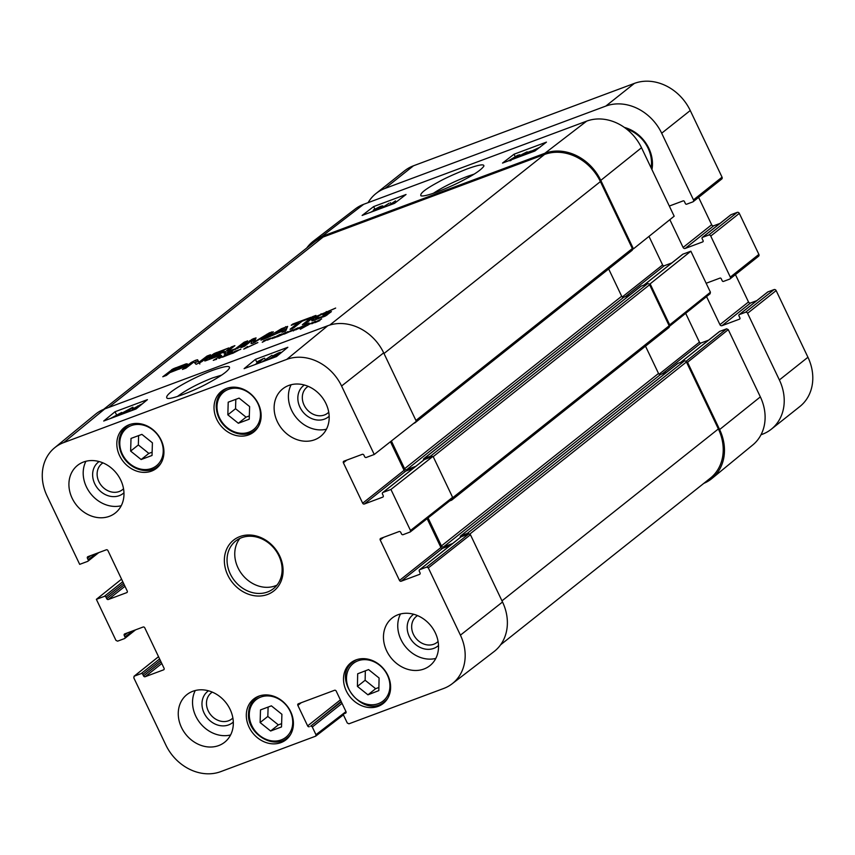 <?xml version="1.0" encoding="UTF-8"?>
<svg xmlns="http://www.w3.org/2000/svg" width="855" height="855" viewBox="0 0 855 855"><rect width="100%" height="100%" fill="white"/><g stroke="black" fill="none" stroke-linecap="round" stroke-linejoin="round"><path stroke-width="1.28" d="M298.961 328.331L295.659 329.902L296.931 328.78L302.734 326.118L299.068 328.555M300.436 327.903L301.003 327.647L300.479 327.978M225.474 354.333L224.224 354.889L225.517 354.43M216.507 359.207L213.269 360.35L221.573 355.381L214.423 359.87L216.572 359.335M218.88 358.352L223.251 356.385L218.944 358.48M221.573 356.492L219.201 358.106L221.669 356.685M307.148 324.526L307.896 324.248L307.693 325.167L312.524 322.495L300.34 329.261L306.774 325.637L306.924 324.601L301.783 327.551L304.818 325.424L302.905 326.15L309.093 322.944L306.763 324.505L307.415 324.28L307.308 324.868M307.244 324.943L307.779 325.327M233.992 352.549L232.368 353.436L234.024 352.613M240.715 349.129L232.784 353.318M232.71 353.222L228.745 354.665L236.814 350.636L240.757 349.353M228.745 354.665L222.45 357.23L226.693 354.44L232.368 351.662L227.761 354.985L235.531 351.031L228.787 354.761M231.662 353.03L234.484 351.597L231.716 353.136M230.316 353.767L229.568 354.248L230.294 353.831M226.853 354.996L223.219 356.802L227.045 355.381M278.067 336.496L281.605 333.942L278.474 336.186L285.709 332.381L282.952 334.294L285.42 333.268L277.918 336.56M284.993 333.536L284.042 334.155L285.57 333.503M277.961 336.272L273.611 338.099M277.79 336.613L276.176 337.105M285.452 333.258L287.804 331.622L286.329 332.969L292.816 329.709L290.54 331.473L298.064 327.796L293.222 330.938L296.792 328.406L285.068 333.76M276.165 336.432L278.976 335L276.208 336.549M273.472 337.821L280.023 334.433L275.128 337.554M275.075 337.447L276.133 337.02M274.647 336.742L272.285 338.591L273.525 337.244L267.412 340.162L270.704 338.046L268.855 339.51L274.348 336.955M317.804 320.903L320.625 319.471L317.857 321.01M314.961 322.442L311.038 323.703L315.516 321.224L312.203 323.543L321.672 318.904L315.741 322.089L319.888 320.582L315.035 322.624M311.605 323.639L312.257 323.66M257.815 342.524L243.771 349.107L247.555 346.499L245.054 348.498L257.847 342.599M262.239 342.171L268.267 339.2L263.511 340.867L269.24 338.58L262.293 342.278M267.722 339.232L268.352 339.382M631.706 250.568A1.689 1.421 -128.5 0 0 632.337 248.559L600.402 181.591A45.582 38.357 -128.5 0 0 544.528 154.466L323.115 237.049A45.582 38.357 -128.5 0 0 314.191 242.083L103.594 409.385M227.911 351.255L235.317 348.851L244.177 342.182L247.747 340.856L239.667 347.151L229.418 351.95L224.929 353.436L223.828 353.062L231.331 346.98L234.89 345.655L227.911 351.255L228.2 352.399M312.374 316.756L315.933 315.42L305.93 323.372L302.371 324.697L312.374 316.756L312.887 317.836M265.339 338.505L281.434 328.715L287.643 326.407L285.794 330.874L282.043 332.274L282.631 330.992L265.339 338.505M199.824 364.016L198.969 362.21L207.07 356.033L210.522 354.74L201.823 361.654L196.105 364.316L193.903 361.943L185.888 368.142L182.436 369.435L191.189 362.477L195.432 360.318L197.644 359.827L199.407 363.076M211.677 356.685L209.219 358.758L220.398 354.633L218.901 355.83L205.499 360.81L204.762 360.97L205.243 360.297L214.007 353.607L228.798 347.921L215.3 353.81L213.173 355.498L224.373 351.32L222.877 352.506L211.677 356.685M209.325 358.555L209.496 359.335M185.77 365.619L182.126 367.842L169.889 372.62L166.351 375.43L162.792 376.756L173.052 368.879L186.294 363.813L187.683 364.038L185.77 365.619M268.983 333.76L252.631 343.293L251.028 343.582L252.834 339.766L244.53 346.264L240.971 347.6L252.225 339.211L256.04 337.875L254.534 341.786L269.496 332.787L273.322 331.826L264.516 338.815L260.946 340.151L268.983 333.76L269.507 334.85M254.384 341.69L254.801 342.342M309.542 318.434L302.146 321.202L293.639 327.957L290.08 329.282L298.587 322.527L291.213 325.274L292.709 324.088L311.038 317.248L309.542 318.434M323.286 316.254L326.439 314.074L322.923 315.388L324.334 314.266L331.409 311.626L325.702 315.869L313.08 320.593L311.893 320.807L311.722 320.059L316.542 316.275L335.662 308.067L319.204 315.623L315.602 318.691L323.286 316.254L323.543 316.799M311.893 320.807L311.722 320.059L312.075 320.796M315.602 318.691L316.617 319.385M323.895 315.965L324.173 316.553M323.04 316.35L323.297 316.895M318.178 318.167L318.423 318.701M326.279 311.562L326.535 312.096M321.085 313.753L321.373 314.341M316.542 316.275L317.013 317.248M314.907 317.408L315.826 319.182M314.437 320.24L315.773 319.214M312.524 319.289L313.144 320.582M326.439 314.074L326.952 315.142M324.579 315.548L324.911 316.243M324.43 315.666L324.74 316.318M292.709 324.088L292.966 324.622M298.587 322.527L299.1 323.618M268.844 333.92L269.346 334.978M271.569 331.922L272.018 332.852M269.496 332.787L270.212 334.294M266.963 334.177L267.23 334.733M255.41 341.305L255.677 341.85M254.437 341.808L254.715 342.385M254.127 338.43L255.164 340.172M253.839 338.537L254.993 340.237M253.091 341.017L254.705 340.343M252.225 339.211L252.556 339.895M249.778 340.611L250.28 341.679M252.995 339.756L253.85 341.562L253.059 343.133M178.759 368.676L182.852 366.41L183.547 365.577L181.933 366.036L174.965 368.687L171.395 371.423L178.759 368.676L179.016 369.21M183.547 365.577L183.932 366.848M182.852 366.41L183.248 367.244M182.692 366.538L183.077 367.34M182.5 366.688L182.863 367.458M182.04 367.019L182.382 367.714M180.865 367.736L181.132 368.323M179.422 368.409L179.678 368.954M171.395 371.423L171.652 371.957M186.294 363.813L186.785 364.839M175.574 367.778L175.831 368.313M174.42 368.238L174.698 368.836M173.052 368.879L173.469 369.777M171.941 369.531L172.443 370.589M171.577 369.777L172.101 370.867M213.173 355.498L213.429 356.033M215.449 352.933L215.727 353.532M214.007 353.607L214.434 354.494M212.329 354.675L213.045 356.182M210.298 358.405L210.554 358.94M199.151 362.189L199.546 363.012M198.98 362.21L199.397 363.076M197.644 359.827L199.333 363.108M197.142 359.784L198.499 361.644M195.432 360.318L196.297 362.135L198.007 361.59M194.566 362.841L196.297 362.135M191.189 362.477L191.691 363.535M207.07 356.033L207.573 357.08M199.632 361.943L200.027 362.777M199.525 362.007L199.92 362.83M283.048 330.276L284.084 328.064L284.95 329.87L283.924 328.053L275.78 332.98L283.048 330.276L283.71 331.655M284.191 331.473L284.95 329.87M281.434 328.715L281.733 329.346M282.631 330.992L283.058 331.9M285.677 326.663L286.831 328.373M284.662 329.261L286.543 328.47M231.331 346.98L231.844 348.071M224.844 352.132L225.41 353.318M227.206 352.752L228.007 352.121M244.177 342.182L244.701 343.272M236.974 347.867L237.295 348.53M235.317 348.851L235.574 349.396M229.14 351.373L229.418 351.95M500.624 644.777L710.281 478.223A45.582 38.357 -128.5 0 0 718.371 428.943L686.437 361.975A1.689 1.421 -128.5 0 0 684.363 360.97L677.887 363.386A1.015 0.855 -128.5 0 0 677.534 363.664M468.957 533.883A1.689 1.421 -128.5 0 0 467.268 533.435L460.792 535.85A1.015 0.855 -128.5 0 0 460.418 537.058L460.514 537.261M666.815 372.139L660.584 374.458A1.689 1.421 51.5 0 1 658.521 373.453L645.504 346.168M452.648 543.502L443.488 546.922A1.689 1.421 51.5 0 1 441.426 545.918L428.066 517.927M449.666 500.912L451.451 500.25A1.689 1.421 -128.5 0 0 452.252 498.882M668.535 327.786A1.689 1.421 -128.5 0 0 669.166 325.776L649.608 284.758A1.689 1.421 -128.5 0 0 647.534 283.753L641.058 286.168A1.015 0.855 -128.5 0 0 640.705 286.446M432.106 456.656A1.689 1.421 -128.5 0 0 430.439 456.217L423.962 458.633A1.015 0.855 -128.5 0 0 423.578 459.84L423.685 460.043M629.985 294.911L623.755 297.241A1.689 1.421 51.5 0 1 621.681 296.236L608.675 268.951M415.819 466.285L406.659 469.705A1.689 1.421 51.5 0 1 404.597 468.7L391.376 440.988M413.777 423.343L414.611 423.033A1.689 1.421 -128.5 0 0 415.402 422.06M706.551 296.599L719.931 324.665A1.689 1.421 -128.5 0 0 722.005 325.67L739.554 319.129A1.015 0.855 -128.5 0 0 739.928 317.921L738.923 315.805A1.015 0.855 51.5 0 1 739.297 314.597L745.507 312.278A1.689 1.421 51.5 0 1 747.58 313.283L779.375 379.951A45.582 38.357 51.5 0 1 771.274 429.231A45.582 38.357 51.5 0 1 762.35 434.265L761.003 434.768M669.85 219.671L683.102 247.448A1.689 1.421 -128.5 0 0 685.165 248.452L702.714 241.901A1.015 0.855 -128.5 0 0 703.099 240.693L702.094 238.588A1.015 0.855 51.5 0 1 702.468 237.38L708.677 235.061A1.689 1.421 51.5 0 1 710.751 236.066L730.32 277.095A1.689 1.421 51.5 0 1 729.689 279.104L723.469 281.413A1.015 0.855 51.5 0 1 722.229 280.814L721.225 278.709A1.015 0.855 -128.5 0 0 719.985 278.099L706.155 283.262M368.099 202.656A45.582 38.357 51.5 0 1 376.018 193.497A45.582 38.357 51.5 0 1 384.953 188.463L605.81 106.084A45.582 38.357 51.5 0 1 661.685 133.209L693.48 199.867A1.689 1.421 51.5 0 1 692.849 201.887L686.64 204.195A1.015 0.855 51.5 0 1 685.4 203.597L684.395 201.481A1.015 0.855 -128.5 0 0 683.156 200.882L669.326 206.044M651.938 169.6A34.104 28.696 -128.5 0 0 624.374 127.416M721.417 179.187A1.689 1.421 -128.5 0 0 722.048 177.177L690.252 110.519A45.582 38.357 -128.5 0 0 634.378 83.395L413.51 165.774A45.582 38.357 -128.5 0 0 404.586 170.808L376.018 193.497M719.963 223.433L713.733 225.763A1.689 1.421 51.5 0 1 711.659 224.758L698.61 197.387M758.246 256.404A1.689 1.421 -128.5 0 0 758.877 254.395L739.308 213.376A1.689 1.421 -128.5 0 0 737.245 212.371L731.036 214.691A1.015 0.855 -128.5 0 0 730.683 214.968M756.793 300.65L750.562 302.98A1.689 1.421 51.5 0 1 748.499 301.975L735.439 274.605M771.274 429.231L799.842 406.542A45.582 38.357 -128.5 0 0 807.943 357.251L776.148 290.593A1.689 1.421 -128.5 0 0 774.074 289.589L767.865 291.908A1.015 0.855 -128.5 0 0 767.512 292.186M626.512 128.998A32.073 26.997 51.5 0 1 651.083 167.794M650.431 166.426A32.073 26.997 -128.5 0 0 651.275 166.522M644.018 285.068L682.91 254.17A1.347 1.133 -128.5 0 0 682.44 254.544M682.91 254.17L690.861 251.199L650.131 283.849L669.689 324.868L669.347 326.407M709.928 293.831L710.43 292.228L690.861 251.199M685.678 313.325L699.433 342.16L659.12 374.191M662.198 373.859L701.089 342.962A1.347 1.133 51.5 0 1 699.433 342.16M701.089 342.962L708.635 340.151M680.847 362.285L719.739 331.387A1.347 1.133 -128.5 0 0 719.269 331.761M719.739 331.387L726.611 328.822L685.999 361.376M686.052 361.43L687.538 362.274L719.621 429.541A45.582 38.357 51.5 0 1 711.926 478.501L752.806 444.931A44.727 37.641 -128.5 0 0 760.352 396.891L728.268 329.624L726.611 328.822M363.664 204.313A44.727 37.641 -128.5 0 0 355.306 208.93L313.358 241.163A45.582 38.357 51.5 0 1 321.875 236.45L544.902 153.259A45.582 38.357 51.5 0 1 600.776 180.384L633.437 248.858L674.168 216.208L641.517 147.744A44.727 37.641 -128.5 0 0 586.69 121.121L363.664 204.313L321.875 236.45M648.988 236.397L662.604 264.943L622.28 296.963M625.368 296.642L664.25 265.745A1.347 1.133 51.5 0 1 662.604 264.943M664.25 265.745L671.795 262.934M433.303 193.326C442.559 187.256 453.813 181.645 467.076 176.493L473.948 174.185M632.518 249.2L633.437 248.858M306.753 247.993A45.582 38.357 51.5 0 1 313.358 241.163M711.926 478.501A45.582 38.357 51.5 0 1 703.772 483.385M650.131 283.849L649.202 284.191M524.852 154.37L524.585 153.793L528.807 152.211L522.683 155.557M521.924 155.845L524.585 153.793M520.268 156.454L522.929 154.413L521.101 155.086L521.913 154.466L527.118 151.837L525.398 153.173L531.254 150.982L524.265 154.969M521.358 155.621L521.101 155.086M527.396 152.425L527.118 151.837M532.024 151.378L539.013 147.733L532.024 151.378M536.47 149.796L532.184 151.442L538.842 147.979M529.534 153.002L531.479 151.132L540.136 147.146M535.743 150.362L529.469 152.863M372.374 211.623L376.702 210.031M380.571 207.273L376.435 209.389L375.131 209.293L380.967 206.792M374.736 209.753L375.345 209.742M370.675 212.264L374.116 210.405L373.411 209.935L380.037 206.6C382.741 205.628 383.489 205.649 382.281 206.643L377.867 209.005L378.444 209.368L377.867 209.005M374.116 210.405L373.411 209.935M383.286 206.91L382.848 205.97L382.613 207.338M380.817 208.47L389.143 203.201L382.153 207.968M390.959 203.714L390.479 202.699M396.089 202.154L395.491 200.882L390.147 204.986M390.821 204.74L393.46 203.757M388.491 205.606L395.491 200.882M511.055 160.409C509.185 161.189 509.27 160.772 511.301 159.148L516.933 155.877C518.803 155.108 518.718 155.525 516.687 157.138L514.763 158.506M517.296 156.657L516.933 155.877L518.28 155.631M508.223 160.954L517.66 155.321L519.99 154.744L520.674 156.144M519.99 154.744L516.463 157.876M406.04 194.491L394.518 203.362L362.114 215.449L373.646 206.579L406.04 194.491M373.646 206.579L374.8 209.037M546.452 142.122L534.92 150.993L502.516 163.081L514.047 154.21L546.452 142.122M514.047 154.21L515.084 156.422M437.172 191.948C448.255 187.608 457.457 183.43 464.767 179.422C474.792 174.217 481.141 169.835 483.802 166.276C484.603 163.765 479.035 164.652 467.087 168.937C453.738 174.302 444.055 178.748 438.027 182.254C425.256 189.137 419.57 193.657 420.959 195.827C422.926 196.447 428.323 195.154 437.172 191.948M281.519 726.942L270.629 731.004L260.112 722.561L260.497 709.917L271.388 705.845L281.904 714.288L281.519 726.942M367.939 694.826L357.422 686.394L357.679 673.793L368.569 669.583L379.086 678.015L378.829 690.616L367.939 694.826L375.644 688.702L378.893 687.452M378.145 706.358A26.003 21.877 51.5 0 1 347.932 693.907A26.003 21.877 51.5 0 1 350.892 662.775A26.003 21.877 51.5 0 1 384.194 669.518A26.003 21.877 51.5 0 1 383.232 703.483A26.003 21.877 51.5 0 1 378.145 706.358M328.737 412.206A16.598 13.969 51.5 0 1 306.421 408.84A16.598 13.969 51.5 0 1 308.185 386.342M123.526 488.75A16.598 13.969 51.5 0 1 101.221 485.373A16.598 13.969 51.5 0 1 102.974 462.886M232.87 717.997A16.598 13.969 51.5 0 1 210.565 714.62A16.598 13.969 51.5 0 1 212.318 692.133M438.081 641.453A16.598 13.969 51.5 0 1 415.765 638.087A16.598 13.969 51.5 0 1 417.529 615.589M357.422 686.394L365.138 680.259L375.644 688.702M365.32 670.833L365.138 680.259M141.139 459.53L130.633 451.087L131.007 438.433L141.898 434.372L152.414 442.815L152.03 455.469L141.139 459.53L148.856 453.407L152.137 452.177M138.617 435.601L138.339 444.963L148.856 453.407M130.633 451.087L138.339 444.963M270.629 731.004L278.345 724.88L281.616 723.651M268.107 707.074L267.829 716.437L278.345 724.88M260.112 722.561L267.829 716.437M238.342 423.268L227.836 414.835L228.21 402.181L239.101 398.12L249.617 406.563L249.233 419.207L238.342 423.268L246.058 417.144L249.339 415.925M235.82 399.338L235.542 408.711L246.058 417.144M227.836 414.835L235.542 408.711M104.78 408.914A45.582 38.357 -128.5 0 0 95.45 414.269L54.57 447.838A44.727 37.641 51.5 0 1 63.73 442.58L286.756 359.389A44.727 37.641 51.5 0 1 341.583 386.011L374.244 454.486L416.342 421.323L383.681 352.848A45.582 38.357 -128.5 0 0 327.807 325.723L104.78 408.914L63.73 442.58M390.446 441.714L404.084 470.303L362.67 503.21A1.347 1.133 -128.5 0 0 364.326 504.012L405.74 471.116A1.347 1.133 51.5 0 1 404.084 470.303M405.74 471.116L413.286 468.294M424.39 459.53L433.036 456.314L390.927 489.466L382.976 492.437L424.39 459.53A1.347 1.133 -128.5 0 0 423.92 459.905M452.092 498.946L452.605 497.332L433.036 456.314M427.147 518.654L440.924 547.521L399.499 580.427A1.347 1.133 -128.5 0 0 401.155 581.229L442.569 548.333A1.347 1.133 51.5 0 1 440.924 547.521M442.569 548.333L450.115 545.511M461.23 536.758L468.786 533.937L426.677 567.089L419.805 569.654L461.23 536.758A1.347 1.133 -128.5 0 0 460.76 537.132M426.677 567.089L428.334 567.902L460.418 635.158A44.727 37.641 51.5 0 1 452.071 683.84L494.019 651.606A45.582 38.357 -128.5 0 0 502.526 602.005L470.442 534.738L468.786 533.937M126.626 411.576L122.404 413.157L129.821 408.957L126.626 411.576M124.627 413.221L125.835 412.228L120.779 413.756L132.878 407.194L128.282 410.956L130.11 410.282L126.284 412.602M133.423 408.337L132.878 407.194M130.473 411.041L130.11 410.282M119.176 413.959L112.229 417.7L119.176 413.959M119.005 413.873L112.037 417.635L119.005 413.873M110.316 418.555L121.709 412.431L116.665 416.193M120.384 413.307L120.534 413.959M274.658 355.627L277.736 353.532L278.783 353.639L275.524 355.349L274.466 355.231L275.524 355.349M278.035 354.152L277.736 353.532L278.783 353.639M270.885 358.619L270.65 358.117L274.765 355.947L276.09 356.108L270.266 358.63M268.523 359.549L273.322 356.321L272.724 355.894L278.42 352.965C280.803 352.11 281.498 352.132 280.493 353.008L277.073 354.921L277.811 355.456L275.417 356.973M277.073 354.921L277.811 355.456M273.322 356.321L272.724 355.894M261.919 362.007L272.008 355.306L263.255 361.515M256.393 364.07L261.309 360.041L257.793 361.451L263.468 358.534L258.05 363.45M257.462 363.193L256.949 362.135M265.317 359.752L264.537 358.138M136.789 408.38L134.31 409.556C132.45 410.347 132.514 409.887 134.513 408.188L141.438 404.565M134.31 409.556L132.953 409.791M131.339 410.721L132.803 408.829L142.496 403.699M257.323 362.915L255.378 364.454M255.431 359.367L287.836 347.28L276.507 356.567L244.113 368.655L255.431 359.367L257.173 362.969M115.03 411.736L147.434 399.648L136.105 408.936L103.712 421.023L115.03 411.736L116.376 414.515M177.466 396.453C186.198 389.891 197.911 383.703 212.617 377.899L221.648 375.121M212.585 370.365C191.83 378.134 163.07 394.08 167.035 398.195C169.824 400.354 194.363 390.724 207.669 383.361C220.526 376.446 227.783 371.337 229.439 368.035C230.241 365.363 224.619 366.143 212.585 370.365M304.359 385.017A19.975 16.811 -128.5 0 0 302.766 411.736A19.975 16.811 -128.5 0 0 329.164 416.235M291.138 384.729A30.385 25.575 -128.5 0 0 295.916 417.187A30.385 25.575 -128.5 0 0 326.45 429.189M99.159 461.55A19.975 16.811 -128.5 0 0 97.566 488.28A19.975 16.811 -128.5 0 0 123.964 492.779M85.928 461.262A30.385 25.575 -128.5 0 0 90.705 493.73A30.385 25.575 -128.5 0 0 121.25 505.722M208.502 690.797A19.975 16.811 -128.5 0 0 206.91 717.527A19.975 16.811 -128.5 0 0 233.308 722.026M195.271 690.509A30.385 25.575 -128.5 0 0 200.049 722.977A30.385 25.575 -128.5 0 0 230.594 734.969M413.702 614.253A19.975 16.811 -128.5 0 0 412.11 640.983A19.975 16.811 -128.5 0 0 438.508 645.482M400.482 613.976A30.385 25.575 -128.5 0 0 405.259 646.433A30.385 25.575 -128.5 0 0 435.794 658.425M109.397 516.313A30.385 25.575 51.5 0 1 74.086 501.767A30.385 25.575 51.5 0 1 77.549 465.377A30.385 25.575 51.5 0 1 116.472 473.264A30.385 25.575 51.5 0 1 115.35 512.957A30.385 25.575 51.5 0 1 109.397 516.313M218.741 745.56A30.385 25.575 51.5 0 1 183.43 731.014A30.385 25.575 51.5 0 1 186.892 694.623A30.385 25.575 51.5 0 1 225.816 702.511A30.385 25.575 51.5 0 1 224.694 742.204A30.385 25.575 51.5 0 1 218.741 745.56M423.941 669.016A30.385 25.575 51.5 0 1 388.64 654.47A30.385 25.575 51.5 0 1 392.092 618.08A30.385 25.575 51.5 0 1 431.016 625.967A30.385 25.575 51.5 0 1 429.894 665.671A30.385 25.575 51.5 0 1 423.941 669.016M314.597 439.78A30.385 25.575 51.5 0 1 279.296 425.224A30.385 25.575 51.5 0 1 282.749 388.833A30.385 25.575 51.5 0 1 321.672 396.72A30.385 25.575 51.5 0 1 320.55 436.424A30.385 25.575 51.5 0 1 314.597 439.78M151.453 471.137A26.003 21.877 51.5 0 1 121.25 458.686A26.003 21.877 51.5 0 1 124.21 427.553A26.003 21.877 51.5 0 1 157.512 434.308A26.003 21.877 51.5 0 1 156.55 468.273A26.003 21.877 51.5 0 1 151.453 471.137M280.942 742.61A26.003 21.877 51.5 0 1 250.729 730.159A26.003 21.877 51.5 0 1 253.689 699.027A26.003 21.877 51.5 0 1 286.991 705.781A26.003 21.877 51.5 0 1 286.04 739.746A26.003 21.877 51.5 0 1 280.942 742.61M248.655 434.885A26.003 21.877 51.5 0 1 218.453 422.434A26.003 21.877 51.5 0 1 221.413 391.301A26.003 21.877 51.5 0 1 254.715 398.045A26.003 21.877 51.5 0 1 253.753 432.01A26.003 21.877 51.5 0 1 248.655 434.885M241.634 537.688A30.385 25.575 51.5 0 1 276.935 552.245A30.385 25.575 51.5 0 1 273.482 588.635A30.385 25.575 51.5 0 1 234.559 580.748A30.385 25.575 51.5 0 1 235.681 541.044A30.385 25.575 51.5 0 1 241.634 537.688M239.913 536.566A32.415 27.275 -128.5 0 0 238.182 588.368A32.415 27.275 -128.5 0 0 283.08 571.632A32.415 27.275 -128.5 0 0 239.913 536.566M122.778 581.71L104.331 596.373A1.347 1.133 51.5 0 1 105.988 597.175L123.515 583.249M104.331 596.373L96.369 599.344L121.56 579.156M132.557 630.969L124.98 636.996A1.347 1.133 51.5 0 1 124.467 638.6L117.595 641.164L115.938 640.363L96.369 599.344M124.98 636.996L124.253 635.489L127.63 632.807M164.021 669.486L163.551 669.86A1.347 1.133 -128.5 0 0 164.053 668.247L144.773 627.827A1.347 1.133 -128.5 0 0 143.116 627.025L124.755 633.876A1.347 1.133 -128.5 0 0 124.253 635.489M163.551 669.86L145.19 676.711L161.798 663.512M161.061 661.984L143.533 675.899A1.347 1.133 -128.5 0 0 145.19 676.711M143.533 675.899L142.817 674.392L160.345 660.466M159.607 658.938L141.161 673.59A1.347 1.133 51.5 0 1 142.817 674.392M141.161 673.59L134.278 676.155L158.549 656.704M340.386 699.882L307.64 725.906L297.861 705.396A1.347 1.133 -128.5 0 1 298.363 703.783L334.54 690.284A1.347 1.133 -128.5 0 1 336.197 691.086L345.976 711.606L315.965 734.691L315.709 736.155L220.686 771.648A44.727 37.641 51.5 0 1 165.859 745.036L133.775 677.769L134.278 676.155M315.965 734.691L312.299 727.007L342.053 703.366M341.316 701.837L310.643 726.205A1.347 1.133 51.5 0 1 312.299 727.007M310.643 726.205L341.124 701.421M307.64 725.906A1.347 1.133 -128.5 0 0 309.296 726.707M345.944 712.835L345.473 713.209A1.347 1.133 -128.5 0 0 345.976 711.606M345.473 713.209L344.127 713.711L346.125 712.13M452.071 683.84A44.727 37.641 51.5 0 1 443.713 688.457L348.936 723.811L347.29 723.009L343.625 715.325A1.347 1.133 51.5 0 1 344.127 713.711M419.987 574.015L419.516 574.389A1.347 1.133 -128.5 0 0 420.019 572.775L419.303 571.268A1.347 1.133 51.5 0 1 419.805 569.654M419.516 574.389L401.155 581.229M399.499 580.427L380.219 540.007L383.596 537.335M390.927 489.466L410.496 530.495L410.25 531.96L403.111 534.664A1.347 1.133 51.5 0 1 401.465 533.862L400.738 532.355A1.347 1.133 -128.5 0 0 399.082 531.554L380.721 538.404A1.347 1.133 -128.5 0 0 380.219 540.007M383.158 496.798L382.687 497.161A1.347 1.133 -128.5 0 0 383.19 495.558L382.474 494.051A1.347 1.133 51.5 0 1 382.976 492.437M382.687 497.161L364.326 504.012M362.67 503.21L343.389 462.79L346.767 460.108M374.244 454.486L366.282 457.446A1.347 1.133 51.5 0 1 364.625 456.645L363.909 455.138A1.347 1.133 -128.5 0 0 362.253 454.336L343.892 461.187A1.347 1.133 -128.5 0 0 343.389 462.79M95.728 553.741L88.14 559.769A1.347 1.133 51.5 0 1 87.638 561.382L79.686 564.353L47.025 495.879A44.727 37.641 51.5 0 1 54.57 447.838M88.14 559.769L87.424 558.262L90.801 555.59M127.192 592.269L126.722 592.643A1.347 1.133 -128.5 0 0 127.224 591.029L107.944 550.609A1.347 1.133 -128.5 0 0 106.287 549.808L87.926 556.658A1.347 1.133 -128.5 0 0 87.424 558.262M126.722 592.643L108.361 599.483L124.969 586.295M124.232 584.756L106.704 598.682A1.347 1.133 -128.5 0 0 108.361 599.483M106.704 598.682L105.988 597.175M239.892 538.426A30.385 25.575 -128.5 0 0 242.264 574.624A30.385 25.575 -128.5 0 0 276.988 585.119M108.553 407.504L323.115 237.049M329.795 325.05L544.528 154.466M313.571 318.434L314.416 320.187M253.401 338.708L254.266 340.525M252.962 339.863L253.817 341.669M185.385 364.123L186.016 365.448M184.562 364.422L185.3 365.961M216.668 352.452L216.924 352.987M237.957 347.13L238.342 347.953M237.508 347.472L237.861 348.22M501.971 600.851L718.371 428.943M469.823 534.054L686.437 361.975M467.268 533.435L684.363 360.97M460.792 535.85L677.887 363.386M443.488 546.922L660.584 374.458M441.426 545.918L658.521 373.453M452.723 497.728L669.166 325.776M433.207 456.666L649.608 284.758M430.439 456.217L647.534 283.753M423.962 458.633L641.058 286.168M406.659 469.705L623.755 297.241M404.597 468.7L621.681 296.236M415.936 420.468L632.337 248.559M384.002 353.51L600.402 181.591M413.51 165.774L384.953 188.463M634.378 83.395L605.81 106.084M690.252 110.519L661.685 133.209M722.048 177.177L693.48 199.867M711.659 224.758L683.102 247.448M713.733 225.763L685.165 248.452M731.036 214.691L702.468 237.38M737.245 212.371L708.677 235.061M739.308 213.376L710.751 236.066M758.877 254.395L730.32 277.095M748.499 301.975L719.931 324.665M750.562 302.98L722.005 325.67M767.865 291.908L739.297 314.597M774.074 289.589L745.507 312.278M776.148 290.593L747.58 313.283M807.943 357.251L779.375 379.951M379.641 207.883L379.299 207.156M511.568 159.703L511.301 159.148M518.654 157.064L518.387 156.508M544.902 153.259L586.69 121.121M710.43 292.228L669.689 324.868M687.538 362.274L728.268 329.624M600.776 180.384L641.517 147.744M719.621 429.541L760.352 396.891M249.297 714.043A23.972 20.178 51.5 0 1 282.439 701.528A23.972 20.178 51.5 0 1 281.284 739.874A23.972 20.178 51.5 0 1 249.297 714.043M357.796 660.883A23.972 20.178 51.5 0 1 389.923 686.512A23.972 20.178 51.5 0 1 356.898 699.272A23.972 20.178 51.5 0 1 357.796 660.883M356.92 659.579A25.319 21.311 -128.5 0 0 353.03 661.941C330.297 677.951 363.792 720.124 384.536 701.592A25.319 21.311 -128.5 0 0 387.71 698.343M119.807 442.569A23.972 20.178 51.5 0 1 152.949 430.054A23.972 20.178 51.5 0 1 151.805 468.39A23.972 20.178 51.5 0 1 119.807 442.569M130.227 424.369A25.319 21.311 -128.5 0 0 126.337 426.72C121.752 430.493 119.315 435.612 119.027 442.067C119.337 465.847 145.574 477.357 157.844 466.381A25.319 21.311 -128.5 0 0 161.018 463.121M128.507 424.999L126.337 426.72A25.319 21.311 -128.5 0 0 119.155 441.864M259.717 695.842A25.319 21.311 -128.5 0 0 255.827 698.193C251.242 701.966 248.805 707.085 248.516 713.54C246.86 733.44 273.675 750.22 287.333 737.854A25.319 21.311 -128.5 0 0 290.508 734.595M257.996 696.472L255.827 698.193A25.319 21.311 -128.5 0 0 248.645 713.337M217.01 406.307A23.972 20.178 51.5 0 1 250.152 393.792A23.972 20.178 51.5 0 1 249.008 432.138A23.972 20.178 51.5 0 1 217.01 406.307M227.43 388.106A25.319 21.311 -128.5 0 0 223.54 390.468C218.955 394.241 216.518 399.349 216.23 405.815C216.539 429.584 242.777 441.105 255.047 430.118A25.319 21.311 -128.5 0 0 258.221 426.869M225.709 388.747L223.54 390.468A25.319 21.311 -128.5 0 0 216.358 405.601M120.063 414.921L119.743 414.248M275.15 356.749L274.765 355.947M138.339 407.108L137.751 405.911M135.037 409.267L134.513 408.188M140.38 405.43L140.081 404.821M327.807 325.723L286.756 359.389M297.861 705.396L301.227 702.714M428.334 567.902L470.442 534.738M452.605 497.332L410.496 530.495M502.526 602.005L460.418 635.158M383.681 352.848L341.583 386.011M720.177 430.749L719.44 431.337M254.64 342.428L254.341 341.797M184.488 367.447L183.622 365.641M209.464 359.346L209.165 358.726M228.595 353.372L227.74 351.565M460.599 535.957L677.684 363.503M451.782 500.068L668.867 327.604M423.759 458.74L640.855 286.275M414.942 422.851L632.037 250.387M721.748 179.005L693.181 201.695M730.833 214.797L702.265 237.487M758.577 256.222L730.02 278.912M767.662 292.015L739.105 314.715M643.868 285.121L682.643 254.32M669.454 326.332L710.195 293.682M680.698 362.338L719.472 331.537M384.536 701.592L386.695 699.871M353.03 661.941L355.188 660.22M157.844 466.381L160.013 464.66M287.333 737.854L289.492 736.134M255.047 430.118L257.205 428.398M98.742 552.619L87.905 561.233M135.571 629.836L124.734 638.45M134.011 676.305L158.528 656.661M343.486 714.801L315.709 736.155M346.115 712.076L343.86 713.861M460.963 536.908L419.538 569.804M410.25 531.96L452.359 498.796M424.133 459.68L382.709 492.587"/></g></svg>
